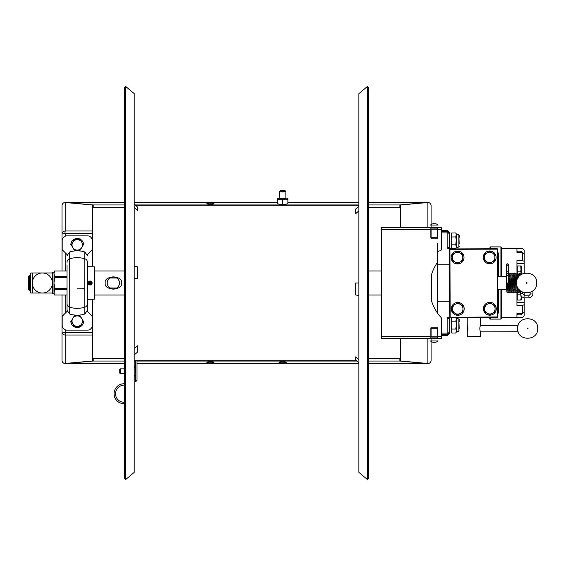 <?xml version="1.0" encoding="UTF-8"?>
<svg xmlns="http://www.w3.org/2000/svg" width="566" height="566" viewBox="0 0 566 566"><rect width="100%" height="100%" fill="white"/><g stroke="black" fill="none" stroke-linecap="round" stroke-linejoin="round"><path stroke-width="0.85" d="M105.226 283C103.698 275.126 123.006 275.118 121.478 283C123.006 290.874 103.705 290.882 105.226 283M107.264 282.399L107.236 283A6.12 6.12 0 0 0 113.356 289.12A6.12 6.12 0 0 0 119.468 283L119.44 282.399M109.804 287.981L116.829 288.037M117.983 287.004L118.683 286.007M118.697 285.979L118.98 285.398M119.44 283.601L119.468 283A6.12 6.12 0 0 0 113.356 276.88A6.12 6.12 0 0 0 107.236 283L107.264 283.601M107.724 285.398L108.014 285.979M108.021 286L108.729 287.004M118.987 280.609L117.983 279.003M116.9 278.019L109.882 277.963M108.722 279.003L107.724 280.609M124.584 87.645L124.584 478.355L125.617 479.586L125.617 86.414L124.584 87.645M125.617 86.414L134.213 93.631L134.213 472.369L125.617 479.586M367.483 479.586L368.516 478.355L368.516 87.645L367.483 86.414L367.483 479.586L358.886 472.369L358.886 93.631L367.483 86.414M137.425 352.116L134.213 354.967L134.213 348.401L137.425 345.805L137.425 352.116M134.213 203.852L137.425 206.993L137.425 210.396L134.213 207.404M134.213 266.14L137.425 266.805L137.425 278.727L134.213 278.437M134.213 273.746L134.213 269.076M358.886 210.814L355.674 213.679L355.674 209.095L358.886 206.038M358.886 292.657L358.886 295.48L355.674 294.985L355.674 283L358.886 283L358.886 287.563M358.886 362.898L355.674 359.728L355.674 356.905L358.886 359.962M431.101 336.763L437.518 336.763L437.518 327.834L437.518 328.74L431.101 328.74L431.101 336.763M431.101 338.263L431.101 340.958L431.101 338.263M431.101 341.425L431.101 360.351L431.101 341.425M431.101 229.237L431.101 238.166L431.101 237.26L437.518 237.26L437.518 238.166L437.518 229.237L431.101 229.237M431.101 227.737L431.101 225.042L431.101 227.737M431.101 224.575L431.101 205.649L431.101 224.575M400.608 227.737L400.608 205.019L427.889 202.494L399.879 204.956L399.879 207.333L368.516 207.333M427.889 202.494L429.396 202.847A3.212 3.177 0 0 1 431.101 205.649M61.998 205.649L61.998 234.069L61.998 205.649A3.212 3.177 0 0 1 63.703 202.847L65.21 202.494L93.227 204.956L65.21 202.494L92.491 205.019L92.491 230.985L65.21 230.985L92.491 230.985L92.491 233.369L65.21 233.369L92.491 233.369L92.491 266.834M92.491 207.404L93.227 207.333L92.491 207.269L93.227 207.333L93.227 204.956L124.584 204.956M135.338 204.956L358.886 204.956M368.516 204.956L399.879 204.956L427.16 202.472L368.516 202.472M206.831 203.725A3.608 0.502 180 0 1 210.446 203.222A3.608 0.502 180 0 1 214.054 203.725A3.608 0.502 180 0 1 210.446 204.227A3.608 0.502 180 0 1 206.831 203.725M282.123 204.22A3.608 0.502 0 0 0 283.198 204.22M93.227 207.333L124.584 207.333M64.871 332.582L61.998 331.931L61.998 360.351L61.998 295.035M61.998 270.965L61.998 234.069C62.189 232.173 63.258 231.14 65.21 230.985L65.21 202.536M64.871 233.418L65.21 230.985M61.998 331.931C62.189 333.827 63.258 334.86 65.21 335.015L92.491 335.015L92.491 360.981L65.21 363.464L63.703 363.153A3.212 3.177 180 0 1 61.998 360.351M61.998 234.069L65.21 233.369L65.21 236.213M65.21 363.464L93.227 361.044L65.21 363.506L65.21 335.015L92.491 335.015L92.491 332.631L65.21 332.631L92.491 332.631L92.491 299.166M427.889 363.506L399.879 361.044L427.889 363.506L400.608 360.981L400.608 338.263M124.584 363.528L65.946 363.528L93.227 361.044L124.584 361.044M137.022 361.044L357.012 361.044M368.516 361.044L399.879 361.044L427.16 363.528L368.516 363.528M206.831 362.275A3.608 0.502 180 0 0 210.446 362.778A3.608 0.502 180 0 0 214.054 362.275A3.608 0.502 180 0 0 210.446 361.773A3.608 0.502 180 0 0 206.831 362.275M279.045 362.275A3.608 0.502 180 0 0 282.66 362.778A3.608 0.502 180 0 0 286.269 362.275A3.608 0.502 180 0 0 282.66 361.773A3.608 0.502 180 0 0 279.045 362.275M93.227 361.044L93.227 358.667L124.584 358.667M368.516 358.667L399.879 358.667L399.879 361.044M93.227 358.667L92.491 358.596M400.608 358.731L399.879 358.667L400.608 358.731M430.86 233.892L430.86 232.888M430.86 332.108L430.86 333.112M431.101 360.351A3.212 3.177 180 0 1 429.396 363.153L427.889 363.464L427.889 338.263M93.227 204.956L65.946 202.472L124.584 202.472M400.608 358.596L399.879 358.667M400.608 207.404L399.879 207.333M427.889 227.737L427.889 202.536L399.879 204.956M65.21 335.015L65.21 329.787M87.475 262.306L87.475 311.442L87.475 262.306A3.813 3.714 180 0 0 84.766 258.754A26.001 25.328 180 0 0 69.724 258.754L69.724 307.246A26.001 25.328 -0 0 0 84.766 307.246L84.766 251.955L87.475 255.705M87.475 310.295L84.766 314.045C79.756 315.573 74.74 315.573 69.724 314.045L67.014 310.295L67.014 311.442L62.203 316.26L62.203 325.33A4.811 4.811 0 0 0 67.014 330.141L87.475 330.141A4.811 4.811 0 0 0 92.293 325.33L92.293 316.26L87.475 311.442M67.014 311.442L67.014 264.881L67.014 270.965L54.669 270.965L53.975 273.619L54.669 276.243L67.014 276.243M67.014 310.295L67.014 264.881M67.014 295.006L54.669 295.006L67.014 295.035L67.014 301.119M67.014 266.628L67.014 270.965M87.475 299.372L94.416 299.166L94.416 266.834L87.475 266.628M87.475 254.559L92.293 249.74L92.293 240.67A4.811 4.811 0 0 0 87.475 235.859L67.014 235.859A4.811 4.811 0 0 0 62.203 240.67L62.203 249.74L67.014 254.559M67.014 255.705L69.724 251.955C74.74 250.427 79.756 250.427 84.766 251.955M94.416 266.834L94.897 267.315L94.897 298.685L94.416 299.166M87.475 284.04L92.923 283L87.475 281.96M92.06 283A1.974 1.974 0 0 1 90.086 284.974A1.974 1.974 0 0 1 88.112 283A1.974 1.974 0 0 1 90.086 281.026A1.974 1.974 0 0 1 92.06 283M90.779 284.203L91.473 283L90.779 281.797L89.393 281.797L88.692 283L89.393 284.203L90.779 284.203M70.828 321.113A6.417 6.417 0 0 0 77.245 327.53A6.417 6.417 0 0 0 83.662 321.113A6.417 6.417 0 0 1 77.245 327.53A6.417 6.417 0 0 1 70.828 321.113M72.731 318.502A5.214 5.214 0 0 0 72.731 323.724L71.224 321.113L72.731 318.502A5.214 5.214 0 0 1 81.766 318.502L83.266 321.113L81.766 323.724A5.214 5.214 0 0 0 81.766 318.502L80.259 315.899L74.238 315.899L72.731 318.502M81.766 323.724A5.214 5.214 0 0 1 72.731 323.724L74.238 326.327L80.259 326.327L81.766 323.724M83.662 244.887A6.417 6.417 0 0 0 77.245 238.47A6.417 6.417 0 0 0 70.828 244.887A6.417 6.417 0 0 1 77.245 238.47A6.417 6.417 0 0 1 83.662 244.887M72.731 242.276A5.214 5.214 0 0 0 72.731 247.498L71.224 244.887L72.731 242.276A5.214 5.214 0 0 1 81.766 242.276L83.266 244.887L81.766 247.498A5.214 5.214 0 0 0 81.766 242.276L80.259 239.673L74.238 239.673L72.731 242.276M81.766 247.498A5.214 5.214 0 0 1 72.731 247.498L74.238 250.101L80.259 250.101L81.766 247.498M137.022 377.515L137.022 374.359M137.022 360.712L137.022 380.38L135.819 381.583L135.819 360.712M282.66 191.216A2.597 0.361 0 0 0 285.229 190.799A2.597 0.361 0 0 0 282.66 190.487A2.597 0.361 0 0 0 280.092 190.799A2.597 0.361 0 0 0 282.66 191.216M280.092 190.799L279.484 191.4A3.212 0.446 0 0 0 279.448 191.464A3.212 0.446 0 0 0 282.66 191.909A3.212 0.446 0 0 0 285.865 191.464A3.212 0.446 0 0 0 285.837 191.4L285.229 190.799M285.865 197.987A5.214 0.729 180 0 1 287.719 198.383A5.214 0.729 180 0 1 287.875 198.56L287.875 203.725L285.264 204.354L280.05 204.354L277.446 203.725L277.446 199.437L280.05 199.19A5.214 0.729 0 0 0 285.264 199.19L282.66 199.862L280.05 199.19A5.214 0.729 180 0 1 277.446 198.56A5.214 0.729 180 0 1 277.602 198.383A5.214 0.729 180 0 1 279.448 197.987M287.875 198.56A5.214 0.729 180 0 1 285.264 199.19L287.875 199.437L287.875 198.56M282.66 198.114A3.212 0.446 0 0 0 279.448 198.56A3.212 0.446 0 0 0 282.66 199.006A3.212 0.446 0 0 0 285.865 198.56A3.212 0.446 0 0 0 282.66 198.114M277.446 199.437L277.446 198.56L277.446 199.437M282.66 204.1L282.66 199.862M54.06 293.259L54.315 294.179M54.492 275.861L54.315 275.423M54.06 274.496L53.975 283L54.669 288.25L67.014 288.25M67.014 270.994L54.669 270.994M67.014 277.75L54.669 277.75L54.669 276.243M67.014 289.757L54.669 289.757L53.975 293.832L52.369 293.832L52.369 272.168L53.975 272.168L53.975 273.619M54.669 289.757L54.669 288.25M54.669 277.75L53.975 283L53.975 292.381M29.906 290.224L29.906 275.776L29.099 275.776L29.099 290.224L29.906 290.224L29.906 283C29.906 273.725 29.906 273.725 29.906 283C29.906 292.275 29.906 292.275 29.906 283L29.906 275.776M29.099 290.224L28.3 289.417L28.3 276.583L29.099 275.776M42.344 293.032A10.032 10.032 0 0 1 32.312 283A10.032 10.032 0 0 1 42.344 272.968A10.032 10.032 0 0 1 52.369 283A10.032 10.032 0 0 1 42.344 293.032L32.312 293.032L32.312 272.968L52.369 272.968L52.369 293.032L42.344 293.032M32.312 272.968L30.706 272.968L30.706 293.032L32.312 293.032M124.584 373.673L120.268 373.673L120.268 368.855L124.584 368.855M134.213 365.954A10.096 10.096 0 0 1 134.213 376.574M119.773 373.178L119.773 369.35L119.773 373.178M124.584 402.277L124.067 402.277L124.584 402.277M124.584 403.721L124.067 403.721L124.584 403.721M124.584 385.184L124.067 385.184A8.547 8.547 0 0 0 115.521 393.731A8.547 8.547 0 0 0 124.067 402.277L124.067 403.721A9.99 9.99 0 0 1 114.077 393.731A9.99 9.99 0 0 1 124.067 383.741L124.584 383.741M431.101 327.834L431.101 328.74L431.101 327.834M431.504 274.56L431.504 300.871M437.518 243.479L437.518 252.507M437.518 258.931L437.518 313.09M449.56 234.105L449.56 248.899L449.56 232.852L447.147 230.44L447.147 231.756A2.405 2.349 0 0 1 449.56 234.105A2.405 1.203 180 0 0 447.147 232.902L447.147 231.756L441.53 231.756M449.56 235.258L449.56 246.493M451.159 248.899A1.606 1.606 0 0 1 449.56 247.292L447.147 248.099L451.159 248.899M454.017 248.913L449.56 248.899M449.56 264.747L449.758 313.656A4.811 4.811 0 0 1 449.56 312.291L449.56 264.747L437.518 264.747M449.737 308.675A1.606 1.182 0 0 0 449.56 309.22L449.56 312.291M449.56 317.101L449.56 318.708L449.56 317.101L447.147 317.901L449.56 318.708A1.606 1.606 0 0 1 450.126 317.484M441.53 335.56L447.147 335.56L449.56 333.148L449.56 318.708M441.53 333.098L447.147 333.098A2.405 1.203 0 0 0 449.56 331.895A2.405 2.349 180 0 1 447.147 334.244L447.147 317.901M497.698 257.452L497.698 253.71L497.698 257.452M497.698 253.71L497.698 253.71A4.811 4.811 0 0 0 497.684 253.342L497.698 253.71A0.799 0.637 0 0 0 498.505 254.346L497.677 251.488M498.505 276.434L498.505 254.346M500.91 276.427L500.91 246.889L490.481 246.889L490.481 248.785M489.286 248.785A0.799 0.799 0 0 0 489.675 248.099L490.481 246.889M490.481 248.856L489.675 248.099M490.481 317.144L489.675 317.901A0.799 0.799 0 0 0 489.491 317.392M497.889 311.873A0.799 0.637 180 0 1 498.505 311.654L497.903 314.123M490.481 317.385L490.481 319.111L500.91 319.111L500.91 289.665M498.505 311.654L498.505 289.679M501.709 289.665L501.709 318.304L500.91 319.111M500.91 246.889L501.709 247.696L501.709 276.427M501.709 317.505L522.574 317.484L524.18 315.863L524.18 297.773M516.956 317.505L516.956 313.557L522.574 313.557L522.574 305.428L524.18 304.706M516.956 292.247L516.956 305.428L522.574 305.428M524.18 295.735L524.18 292.7M524.18 273.208L524.18 250.137L522.574 248.516L516.956 248.516L516.956 252.443L522.574 252.443L524.18 254.063M524.18 261.294L522.574 260.572L522.574 252.443M524.18 311.937L522.574 313.557M522.574 260.572L516.956 260.572L516.956 273.385M521.208 314.816L520.741 314.816L521.208 314.816L521.208 313.557M521.081 313.557L520.741 314.816L517.282 314.816L517.282 313.557M521.208 297.447L521.208 300.051L520.741 300.051L521.208 297.447L520.741 294.836M521.208 300.051L517.282 300.051L517.282 291.808M520.685 294.836L517.282 294.836M521.208 265.949L520.741 265.949L521.208 273.371L521.208 265.949L517.282 265.949L517.282 271.164L520.741 271.164L521.208 273.774M521.208 268.553L520.741 271.164M517.282 273.371L517.282 271.164M521.208 252.443L521.208 251.184L520.741 251.184L521.208 251.184M520.741 251.184L521.081 252.443L520.741 251.184L517.282 251.184L517.282 252.443M451.229 330.388L451.767 332.999L455.764 332.999L456.38 331.032L456.38 331.945L458.863 331.28L458.863 318.969L459.182 328.478M456.309 318.573L456.104 317.922M451.618 317.526L451.435 317.922M451.229 318.573L451.767 317.25M451.229 323.837L451.159 331.032L451.767 329.065L451.159 325.125L451.767 321.191L455.764 321.191L456.38 319.217L455.764 317.25M451.435 322.535L451.767 321.191L451.159 318.304L451.611 317.526M451.435 329.737L451.767 329.065L455.764 329.065L456.38 325.125L456.104 322.535M456.309 330.388L456.104 329.737M451.229 331.683L451.435 332.327M456.309 323.837L456.38 319.217M456.38 331.032L456.38 325.125M451.159 325.125L451.159 319.217M459.182 319.387L459.182 321.934M456.309 246.139L456.38 247.696L458.863 247.031L458.863 234.72L459.182 244.066M451.229 234.317L451.767 233.001L455.764 233.001L456.104 233.673M456.309 234.317L455.764 233.001L456.38 234.055L455.764 236.935L456.104 238.286M451.435 245.488L451.767 244.809L455.764 244.809L456.38 246.783L455.764 248.75L451.767 248.75L451.159 246.783L451.767 244.809L451.159 240.875L451.767 236.935L451.159 234.968L451.435 233.673M451.435 238.286L451.767 236.935L455.764 236.935L456.38 240.875L456.38 234.968M456.104 245.488L455.764 244.809L456.309 239.588M451.229 246.139L451.159 234.968M451.229 247.427L451.435 248.078M456.104 248.071L456.309 247.427M451.229 239.588L451.159 240.875M456.38 246.783L456.38 240.875M459.182 235.138L459.182 237.522M449.765 317.13L449.524 249.33L449.928 248.927L497.266 248.757L497.67 249.16L497.91 316.96L497.507 317.363L450.168 317.526L449.765 317.13M450.168 317.13L449.928 249.323L497.266 249.16L497.507 316.96L449.97 317.328M534.679 276.859L534.276 276.364M534.276 289.551L534.721 289M467.474 331.471L467.247 325.492C468.139 327.608 468.146 329.745 467.268 331.909L467.29 336.324L467.686 336.728L480.124 336.678L480.527 336.282L480.513 331.867L518.116 331.733M480.513 331.867C479.614 329.709 479.607 327.572 480.484 325.443L480.456 317.42M467.247 325.492L467.219 317.469M467.29 336.324L480.527 336.282M527.08 282.958A0.403 0.403 0 0 0 526.677 282.554A0.403 0.403 0 0 0 526.274 282.958A0.403 0.403 0 0 0 526.677 283.361A0.403 0.403 0 0 0 527.08 282.958M528.043 328.485A0.403 0.403 0 0 0 527.639 328.089A0.403 0.403 0 0 0 527.236 328.492A0.403 0.403 0 0 0 527.639 328.888A0.403 0.403 0 0 0 528.043 328.485M507.419 283.028L507.957 292.65L507.256 292.367C506.867 290.224 507.086 297.044 506.421 283.028L508.424 283.021L508.869 291.292L507.95 290.641M508.905 275.401L508.155 275.055L508.424 283.021M508.148 275.055L508.417 282.59L508.141 273.739L507.384 273.399L506.386 274.404L507.391 275.401M521.428 273.35L522.319 273.887L521.428 273.35L520.43 274.354L520.614 274.927M507.355 265.836A1.005 0.983 -0.2 0 1 506.351 264.853A1.005 0.983 -0.2 0 1 507.348 263.869A1.005 0.983 -0.2 0 1 508.36 264.846A1.005 0.983 -0.2 0 1 507.355 265.836M457.76 315.297A6.417 6.417 0 0 0 464.184 308.88A6.417 6.417 0 0 0 457.76 302.456A6.417 6.417 0 0 1 464.184 308.88A6.417 6.417 0 0 1 457.76 315.297A6.417 6.417 0 0 1 451.343 308.88A6.417 6.417 0 0 1 457.76 302.456A6.417 6.417 0 0 0 451.343 308.88A6.417 6.417 0 0 0 457.76 315.297M489.859 315.184A6.417 6.417 0 0 0 496.276 308.76A6.417 6.417 0 0 0 489.859 302.343A6.417 6.417 0 0 0 483.435 308.76A6.417 6.417 0 0 0 489.859 315.184M489.675 263.827A6.417 6.417 0 0 0 496.092 257.41A6.417 6.417 0 0 0 489.675 250.993A6.417 6.417 0 0 1 496.092 257.41A6.417 6.417 0 0 1 489.675 263.827A6.417 6.417 0 0 1 483.258 257.41A6.417 6.417 0 0 1 489.675 250.993A6.417 6.417 0 0 0 483.258 257.41A6.417 6.417 0 0 0 489.675 263.827M457.583 263.94A6.417 6.417 0 0 0 464 257.523A6.417 6.417 0 0 0 457.583 251.106A6.417 6.417 0 0 1 464 257.523A6.417 6.417 0 0 1 457.583 263.94A6.417 6.417 0 0 1 451.159 257.523A6.417 6.417 0 0 1 457.583 251.106A6.417 6.417 0 0 0 451.159 257.523A6.417 6.417 0 0 0 457.583 263.94M455.156 313.394A5.214 5.214 0 0 0 460.37 313.394L457.76 314.901L455.156 313.394A5.214 5.214 0 0 1 455.156 304.359A5.214 5.214 0 0 1 462.974 308.88A5.214 5.214 0 0 1 460.37 313.394L462.974 311.887L462.974 305.866L457.76 302.852L452.545 305.866L452.545 311.887L455.156 313.394M487.248 313.281A5.214 5.214 0 0 0 492.462 313.281L489.859 314.788L487.248 313.281A5.214 5.214 0 0 1 487.248 304.246A5.214 5.214 0 0 1 495.073 308.76A5.214 5.214 0 0 1 492.462 313.281L495.073 311.774L495.073 305.753L489.859 302.739L484.645 305.753L484.645 311.774L487.248 313.281M487.071 261.931A5.214 5.214 0 0 0 492.286 261.931L489.675 263.431L487.071 261.931A5.214 5.214 0 0 1 487.071 252.896A5.214 5.214 0 0 1 494.889 257.41A5.214 5.214 0 0 1 492.286 261.931L494.889 260.424L494.889 254.403L489.675 251.389L484.461 254.403L484.461 260.424L487.071 261.931M454.972 262.044A5.214 5.214 0 0 0 460.186 262.044L457.583 263.544L454.972 262.044A5.214 5.214 0 0 1 454.972 253.009A5.214 5.214 0 0 1 462.797 257.523A5.214 5.214 0 0 1 460.186 262.044L462.797 260.537L462.797 254.516L457.583 251.502L452.361 254.516L452.361 260.537L454.972 262.044M437.759 337.06L430.86 337.06M430.86 327.834L430.86 336.261L381.35 336.261L381.35 338.263L437.759 338.263L437.759 327.834L430.86 327.834L437.759 327.834M381.35 336.261L381.35 227.737L430.86 227.737L430.86 238.166L437.759 238.166L430.86 238.166M437.759 228.94L430.86 228.94M437.759 227.737L441.53 227.737L441.53 229.739L437.759 229.739L437.759 227.737L430.86 227.737M437.759 338.263L441.53 338.263L441.53 318.792A2.009 2.009 0 0 0 441.006 317.441A44.134 44.134 0 0 1 431.264 300.072A4.012 4.012 0 0 1 431.101 298.947L431.101 276.484A4.012 4.012 0 0 1 431.264 275.359A44.134 44.134 0 0 1 436.853 263.317A4.012 4.012 0 0 0 437.518 261.103L437.518 252.91A2.009 2.009 0 0 1 439.527 250.908A2.009 2.009 0 0 0 441.53 248.899L441.53 229.739M437.759 238.166L437.759 229.739M430.86 336.261L430.86 338.263M435.919 342.154L435.919 342.154A5.766 5.766 0 0 1 434.709 342.366L434.709 342.154A5.547 5.547 0 0 1 433.91 342.154L433.91 342.366A5.766 5.766 0 0 1 432.707 342.154L432.707 342.154M432.707 342.168A5.78 5.78 0 0 1 430.5 340.958L438.119 340.958A5.78 5.78 0 0 1 435.919 342.168M435.919 223.846L435.919 223.846A5.766 5.766 0 0 0 434.709 223.634L434.709 223.846A5.547 5.547 0 0 0 433.91 223.846L433.91 223.634A5.766 5.766 0 0 0 432.707 223.846L432.707 223.846M435.919 223.832A5.78 5.78 0 0 1 438.119 225.042L430.5 225.042A5.78 5.78 0 0 1 432.707 223.832M358.886 202.472L287.875 202.472M277.446 202.472L134.213 202.472M65.21 313.253L65.21 295.035M65.21 270.965L65.21 252.747M358.886 363.528L137.022 363.528M84.766 314.045L84.766 307.246A3.813 3.714 0 0 0 87.475 303.694M69.724 251.955L69.724 258.754A3.813 3.714 180 0 0 67.014 262.306M77.245 288.851A26.001 5.851 0 0 0 84.766 288.596M69.724 314.045L69.724 307.246A3.813 3.714 -0 0 1 67.014 303.694M447.147 248.099L447.147 232.902L441.53 232.902M447.147 335.56L447.147 334.244L441.53 334.244M449.56 301.254L437.518 301.254M516.956 263.558L524.18 263.558M524.18 302.442L516.956 302.442M509.973 290.641L510.893 291.285L509.832 274.008L508.898 273.392L509.98 292.643L510.999 291.766M509.711 276.399L510.03 273.93L510.928 273.392L512.018 292.636L512.959 292.014L513.242 289.622M511.961 274.277L512.987 273.378L514.091 292.629L515.131 291.653M514.338 289.806L513.815 289.7M516.617 282.943L516.043 274.085L515.06 273.371L516.178 292.622L515.237 292.006L514.147 274.729L515.067 275.38M518.456 277.163L518.152 274.093L517.161 273.364L517.55 278.713M517.925 287.917L518.286 292.615L517.345 291.999L516.808 284.91M520.43 275.055L520.246 274.029L519.284 273.357L519.546 275.861M520.189 290.648L520.423 292.608L519.737 292.339L519.178 289.665M521.498 293.605C520.204 293.613 520.204 293.613 521.498 293.605C522.793 293.605 522.793 293.605 521.498 293.605M524.717 296.803C524.717 295.509 524.717 295.509 524.717 296.803C524.724 298.098 524.724 298.098 524.717 296.803M528.729 296.789C528.736 298.084 528.736 298.084 528.729 296.789C528.729 295.494 528.729 295.494 528.729 296.789M531.927 293.57C530.639 293.577 530.639 293.577 531.927 293.57C533.222 293.563 533.222 293.563 531.927 293.57M508.388 273.534L508.388 272.734A1.005 0.99 179.8 0 0 507.377 271.744A1.005 0.99 179.8 0 0 506.379 272.741L506.414 283.028M441.53 336.261L437.759 336.261M430.86 229.739L381.35 229.739M358.886 205.288L135.684 205.288M356.672 360.712L134.213 360.712M381.35 270.965L368.516 270.965M124.584 270.965L94.897 270.965M381.35 295.035L368.516 295.035M124.584 295.035L94.897 295.035M65.621 202.444L124.584 202.444M134.213 202.444L277.446 202.444M287.875 202.444L358.886 202.444M368.516 202.444L427.479 202.444M65.621 363.556L124.584 363.556M137.022 363.556L358.886 363.556M368.516 363.556L427.479 363.556M135.239 374.359L135.819 374.359M285.865 198.56L285.865 191.464M279.448 198.56L279.448 191.464M53.975 293.832L54.669 295.035M53.975 272.168L54.669 270.965M441.53 230.44L447.147 230.44M490.481 319.111L489.675 318.304M489.675 317.901L489.272 317.208M501.709 248.495L516.956 248.495M456.38 331.945L455.764 332.999M458.863 318.969L456.38 318.304M458.863 331.28L459.182 330.862M458.863 234.72L456.38 234.055M458.863 247.031L459.182 246.613M497.769 276.441L506.393 276.406M497.811 289.679L506.719 289.65M513.907 289.622L514.933 289.615M480.484 325.443L518.095 325.316M516.617 282.993C515.944 270.017 537.311 269.94 536.738 282.922C537.403 295.898 516.043 295.976 516.617 282.993M517.579 328.528C516.914 315.552 538.273 315.474 537.7 328.457C538.365 341.432 517.006 341.51 517.579 328.528M507.957 292.643L508.862 292.091L509.167 289.636M509.683 276.399L509.817 274.743M510.928 273.392L511.869 274.001L512.272 278.345L512.938 291.278L512.011 290.627M513.907 274.729L512.994 275.38L512.074 274.736L512.796 288.702C513.029 292.297 513.461 293.605 514.091 292.622M512.987 273.378L513.935 274.008L514.374 279.194L514.996 291.264L514.084 290.62M509.053 291.299L509.195 289.636M510.935 275.394L510.016 274.751L510.73 288.66L511.19 292.212L512.018 292.636M513.171 291.271L513.341 289.07M508.898 273.392L508.169 273.703M509.98 292.643L509.28 292.367C508.869 290.181 509.11 297.136 508.424 282.618M515.06 273.371L514.126 273.994L513.843 276.385M517.161 273.364L516.114 274.361M516.673 281.854L516.249 274.729L517.168 275.366L518.081 274.722M519.284 273.357L518.223 274.411M518.569 277L518.378 274.729L519.291 275.366M520.359 274.468L520.692 273.668M516.171 290.613L517.083 291.249L516.652 283.821M517.395 289.608L517.076 292.077L516.178 292.615M518.279 290.606L519.199 291.242L519.036 289.502M519.347 291.525L518.286 292.615M520.43 275.069L520.43 274.354M532.924 290.846L532.931 293.563C532.691 296.124 531.29 297.532 528.736 297.794L524.724 297.808C522.163 297.567 520.755 296.167 520.494 293.613L520.487 290.889M530.922 292.077L530.929 293.57L528.729 295.785L524.717 295.799L522.503 293.605L522.496 292.106M508.36 264.81L507.348 263.77L506.351 264.775L506.379 272.741M508.388 272.734L508.36 264.846"/></g></svg>

